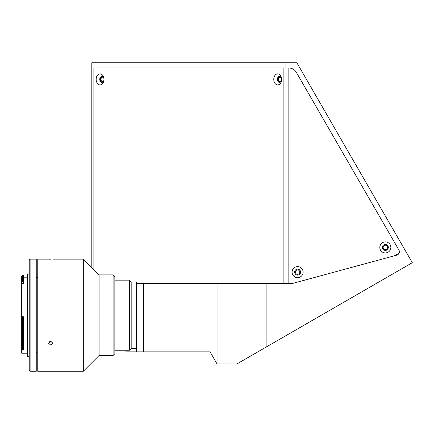 <?xml version="1.0" encoding="UTF-8"?>
<svg xmlns="http://www.w3.org/2000/svg" width="434" height="434" viewBox="0 0 434 434"><rect width="100%" height="100%" fill="white"/><g stroke="black" fill="none" stroke-linecap="round" stroke-linejoin="round"><path stroke-width="0.65" d="M103.699 77.919A2.192 1.546 -90 0 0 102.543 77.187A2.192 1.546 -90 0 0 100.997 79.379A2.192 1.546 -90 0 0 102.543 81.57A2.192 1.546 -90 0 0 103.699 80.838M281.319 77.919A2.192 1.546 -90 0 0 280.169 77.187A2.192 1.546 -90 0 0 278.617 79.379A2.192 1.546 -90 0 0 280.169 81.57A2.192 1.546 -90 0 0 281.319 80.838M285.935 62.735L91.818 62.735L91.818 67.992L285.935 67.992L285.935 62.735L296.856 62.735L412.3 262.689L266.113 347.091L266.113 283.505L143.448 283.505L143.448 351.844L136.439 351.844L136.439 283.505L143.448 283.505M217.054 283.505L217.054 363.969L210.051 351.844L143.448 351.844M217.054 363.969L236.877 363.969L266.113 347.091M285.935 67.992L288.762 67.992A8.761 8.761 0 0 1 296.351 72.37L398.9 249.995A3.505 3.505 0 0 1 399.096 253.114L394.555 255.734L292.342 283.505L266.113 283.505M125.941 350.238L125.941 351.844L136.439 351.844M295.408 272.118A2.192 2.192 0 0 0 297.599 274.31A2.192 2.192 0 0 0 299.791 272.118A2.192 2.192 0 0 0 297.599 269.926A2.192 2.192 0 0 0 295.408 272.118M383.146 247.407A2.192 2.192 0 0 0 385.338 249.599A2.192 2.192 0 0 0 387.529 247.407A2.192 2.192 0 0 0 385.338 245.215A2.192 2.192 0 0 0 383.146 247.407M96.164 79.379A5.517 3.901 -90 0 0 100.064 84.901A5.517 3.901 -90 0 0 103.97 79.379A2.978 2.105 -90 0 0 101.865 76.4A2.978 2.105 -90 0 0 99.755 79.379A2.978 2.105 -90 0 0 101.865 82.357A2.978 2.105 -90 0 0 103.97 79.379A5.517 3.901 -90 0 0 100.064 73.861A5.517 3.901 -90 0 0 96.164 79.379M102.202 76.438A2.978 2.105 -90 0 0 100.438 79.379A2.978 2.105 -90 0 0 102.202 82.319M273.783 79.379A5.517 3.901 -90 0 0 277.689 84.901A5.517 3.901 -90 0 0 281.59 79.379L281.59 79.379A2.978 2.105 -90 0 0 279.485 76.4A2.978 2.105 -90 0 0 277.38 79.379A2.978 2.105 -90 0 0 279.485 82.357A2.978 2.105 -90 0 0 281.59 79.379L281.59 79.379A5.517 3.901 -90 0 0 277.689 73.861A5.517 3.901 -90 0 0 273.783 79.379M279.827 76.438A2.978 2.105 -90 0 0 278.058 79.379A2.978 2.105 -90 0 0 279.827 82.319M297.599 266.601A5.517 5.517 0 0 0 292.082 272.118A5.517 5.517 0 0 0 297.599 277.635A5.517 5.517 0 0 0 303.122 272.118A5.517 5.517 0 0 0 297.599 266.601M297.599 269.14A2.978 2.978 0 0 0 294.621 272.118A2.978 2.978 0 0 0 297.599 275.096A2.978 2.978 0 0 0 300.578 272.118A2.978 2.978 0 0 0 297.599 269.14M385.338 241.89A5.517 5.517 0 0 0 379.821 247.407A5.517 5.517 0 0 0 385.338 252.924A5.517 5.517 0 0 0 390.855 247.407A5.517 5.517 0 0 0 385.338 241.89M385.338 244.429A2.978 2.978 0 0 0 382.359 247.407A2.978 2.978 0 0 0 385.338 250.385A2.978 2.978 0 0 0 388.316 247.407A2.978 2.978 0 0 0 385.338 244.429M292.342 283.505L288.838 283.505L288.838 67.992A8.761 8.761 0 0 1 296.351 72.37L398.9 249.995A3.505 3.505 0 0 1 396.784 255.127L292.342 283.505M283.885 283.505L283.885 67.992L93.874 67.992L93.874 269.682M91.818 67.992L91.818 267.632M129.43 350.238L129.43 280.152L131.182 281.905L131.182 348.486L129.43 350.238L114.853 350.238M131.182 281.905L136.439 281.905L136.439 283.505M22.573 317.612L22.573 350.07L23.279 350.07L23.279 317.612L21.7 317.558L21.7 283.592L23.279 283.592L23.279 281.72L22.573 281.72L21.7 282.463L21.7 276.387L22.573 275.509L22.573 281.72M27.483 353.216L21.7 353.216L21.7 316.657L23.279 316.657L23.279 317.612M29.235 356.287L27.483 356.287L27.483 274.109L29.235 274.109M30.109 371.265L29.235 370.392L29.235 260.004L30.109 259.125L30.109 371.265L36.244 371.265L36.244 259.125L30.109 259.125M23.279 281.72L23.279 275.509L22.573 275.509M22.573 350.07L21.7 349.305M21.7 283.592L21.7 282.463L21.7 283.592M48.532 259.125L43.015 259.125L43.015 371.265L43.015 259.125L37.758 259.125L37.758 371.265L83.317 371.265L83.317 259.125L99.082 274.896L99.082 355.495L83.317 371.265M50.724 259.169C53.55 259.125 53.55 259.125 50.724 259.169C47.897 259.125 47.897 259.125 50.724 259.169L49.199 259.147M50.724 341.314L52.915 343.229L50.724 345.106L48.532 343.229L50.724 341.314M49.438 341.683L50.724 342.035L52.015 341.683M113.1 355.495L114.853 353.743L114.853 276.648L113.1 274.896L113.1 355.495L99.082 355.495M48.641 259.131L49.156 259.147M131.182 348.486L136.439 348.486M114.853 280.152L129.43 280.152M27.483 277.174L23.279 277.174M36.244 352.696L37.758 352.961M36.244 277.695L37.758 277.429M99.082 274.896L113.1 274.896M52.915 259.125L83.317 259.125"/></g></svg>
